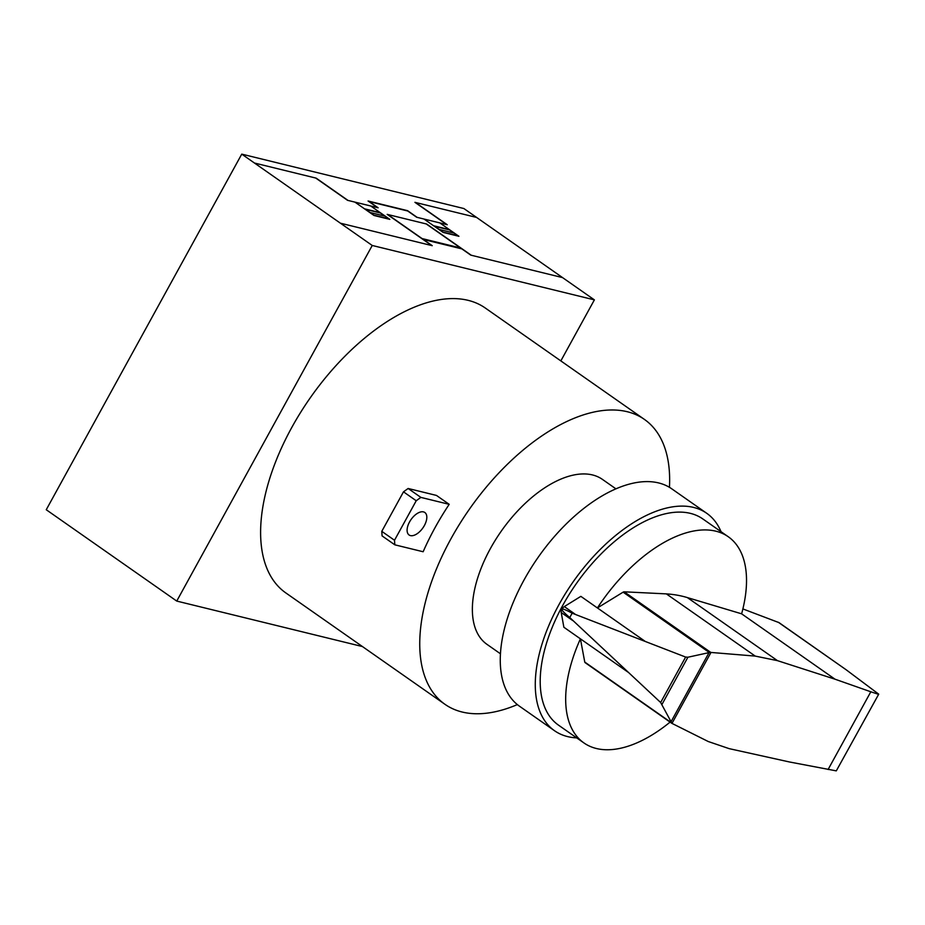<?xml version="1.0" encoding="UTF-8"?>
<svg xmlns="http://www.w3.org/2000/svg" width="925" height="925" viewBox="0 0 925 925"><rect width="100%" height="100%" fill="white"/><g stroke="black" fill="none" stroke-linecap="round" stroke-linejoin="round"><path stroke-width="1.39" d="M424.367 525.55A13.725 7.25 125 0 0 424.829 512.496A13.725 7.25 125 0 0 409.555 521.931A13.725 7.25 125 0 0 409.081 534.985A13.725 7.25 125 0 0 410.446 535.598A13.725 7.25 125 0 0 424.367 525.55M517.352 704.596A173.888 91.887 -55 0 1 462.153 712.019A173.888 91.887 -55 0 1 444.983 704.33A173.888 91.887 -55 0 1 459.725 523.839A173.888 91.887 -55 0 1 627.243 411.717A173.888 91.887 -55 0 1 644.413 419.407A173.888 91.887 -55 0 1 669.446 487.313M444.983 704.33L285.848 592.937A173.888 91.887 -55 0 1 300.59 412.446A173.888 91.887 -55 0 1 468.108 300.336A173.888 91.887 -55 0 1 485.278 308.013L644.413 419.407M449.203 504.333L436.473 495.43L408.133 488.481L420.863 497.396L449.203 504.333A173.888 91.887 -55 0 0 423.141 551.751L394.802 544.813L394.512 540.258L416.227 500.749L420.863 497.396M408.133 488.481L403.497 491.834L381.782 531.343L382.071 535.899L394.802 544.813M403.497 491.834L416.227 500.749M381.782 531.343L394.512 540.258M721.038 531.69A132.703 70.127 125 0 0 706.735 513.294A132.703 70.127 125 0 0 693.623 507.432A132.703 70.127 125 0 0 565.788 592.994A132.703 70.127 125 0 0 554.538 730.738A132.703 70.127 125 0 0 567.638 736.601A132.703 70.127 125 0 0 576.703 737.884M554.538 730.738L519.526 706.237A132.703 70.127 -55 0 1 530.777 568.493A132.703 70.127 -55 0 1 658.623 482.931A132.703 70.127 -55 0 1 671.723 488.793L706.735 513.294M500.46 653.79L486.966 644.343A100.675 53.199 -55 0 1 495.511 539.853A100.675 53.199 -55 0 1 592.486 474.941A100.675 53.199 -55 0 1 602.429 479.393L615.923 488.839M623.115 592.162A2.706 1.434 -55 0 1 624.178 591.815L666.347 593.885A267.464 141.34 -55 0 1 687.379 597.596L741.619 613.818A125.846 66.496 125 0 0 728.264 536.743A125.846 66.496 125 0 0 715.834 531.181A125.846 66.496 125 0 0 597.4 607.945L623.115 592.162L709.382 652.541L710.99 652.449L671.978 723.396L660.647 702.514L569.765 617.542C564.516 613.148 561.88 610.419 561.857 609.39L561.891 609.413A4.394 2.324 125 0 0 561.209 612.5L572.644 620.502M671.469 723.072L585.213 662.693A2.682 1.411 -55 0 1 585.109 662.635A2.682 1.411 -55 0 1 584.762 662.057L580.414 638.84A125.846 66.496 125 0 0 583.929 742.937A125.846 66.496 125 0 0 596.359 748.498A125.846 66.496 125 0 0 670.082 722.113M583.929 742.937L558.469 725.119A125.846 66.496 -55 0 1 569.141 594.497A125.846 66.496 -55 0 1 690.374 513.363A125.846 66.496 -55 0 1 702.803 518.925L728.264 536.743M584.762 662.057L671.041 722.46M836.293 770.872L878.727 694.166L836.293 770.872L789.487 761.98L729.097 748.626L708.261 741.526L671.978 723.396M878.727 694.166L846.144 669.758L779.047 622.641L742.879 608.928M562.042 609.136L562.007 609.112C562.851 608.662 566.239 610.026 572.147 613.194L685.633 657.062L687.911 657.224L709.382 652.541M709.001 652.68L670.879 722.02M687.911 657.224L662.022 704.33M572.147 613.194L569.765 617.542M710.99 652.449L755.228 656.091L777.462 660.647L835.009 679.193L870.818 691.784L828.095 769.507M627.913 672.082L563.868 627.243L561.209 612.5M870.818 691.784L878.392 694.293M597.4 607.945L580.854 596.359L564.296 606.592L574.98 614.073M564.296 606.592A4.394 2.324 125 0 0 562.007 609.112A4.394 2.324 125 0 0 561.857 609.39M741.607 613.818L835.009 679.193M362.461 646.563L176.744 601.077L372.243 245.472L594.382 299.873L560.839 360.9M594.382 299.873L463.887 208.541L241.749 154.128L46.25 509.733L176.744 601.077M372.243 245.472L241.749 154.128M438.681 242.627L443.884 243.899M431.963 241.564L430.692 240.673M444.347 244.015L438.265 242.523M431.709 241.494L430.437 240.604M387.679 214.484L432.241 245.68L340.412 223.191M451.92 245.865L453.192 246.755M453.435 246.813L452.163 245.923M423.326 239.448L461.829 248.871M460.558 247.981L422.054 238.558M562.562 277.604L470.744 255.115L426.182 223.919M254.479 163.031L316.188 178.155L348.008 200.424M315.691 178.028L347.522 200.309L378.128 207.801L369.214 201.569L407.717 210.992L416.632 217.236L447.238 224.729L415.406 202.448M370.717 205.986L389.818 219.364L374.024 215.49L354.922 202.124M417.129 217.363L407.578 210.669L368.081 201.002L377.631 207.686M388.685 218.797L373.885 215.167M389.321 219.237L380.418 213.004L365.606 209.374L374.521 215.606M384.869 216.115L370.058 212.496M380.267 212.669L364.473 208.807M476.618 217.444L414.92 202.332L446.752 224.613M439.837 222.925L458.927 236.291L443.133 232.418L424.032 219.052M433.582 225.735L449.388 229.608M442.994 232.094L457.794 235.725M439.167 229.423L453.978 233.042M458.43 236.164L449.527 229.932L434.715 226.301L443.63 232.533M471.241 255.231L426.679 224.047L387.182 214.369L431.744 245.564M685.633 657.062L660.647 702.514M778.249 622.224L846.144 669.758M687.379 597.596L777.462 660.647M597.411 607.933L644.898 641.175M624.178 591.815L710.735 652.391M666.347 593.885L755.228 656.091M585.109 662.635L671.619 723.188"/></g></svg>
